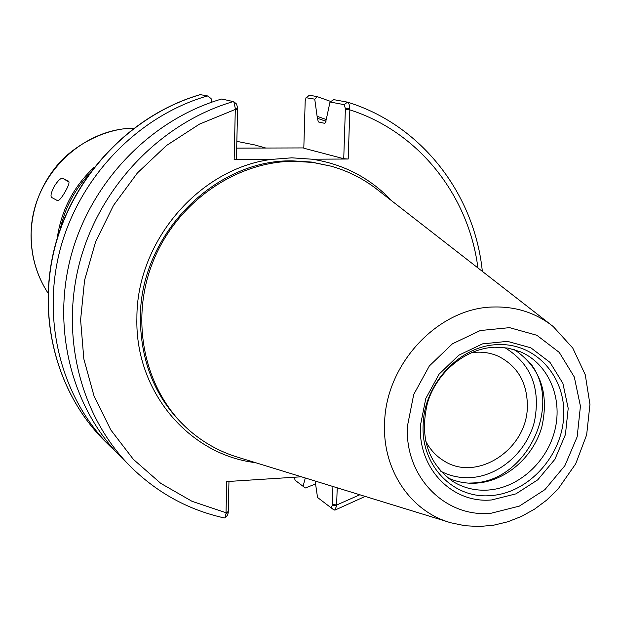 <?xml version="1.0" encoding="UTF-8"?>
<svg xmlns="http://www.w3.org/2000/svg" width="621" height="621" viewBox="0 0 621 621"><rect width="100%" height="100%" fill="white"/><g stroke="black" fill="none" stroke-linecap="round" stroke-linejoin="round"><path stroke-width="0.93" d="M471.145 352.759C480.724 351.339 489.759 352.487 498.259 356.206C517.93 366.219 527.625 383.235 527.338 407.267C526.732 449.759 476.633 482.377 443.813 460.798C435.895 455.961 429.771 449.216 425.439 440.561M233.449 101.526C162.034 122.306 100.951 184.957 80.21 260.378C59.569 335.86 80.707 417.203 131.194 467.24L121.638 457.755C71.982 408.533 51.178 328.703 71.376 254.695C91.691 180.742 151.594 119.348 221.744 99.003L233.791 101.704L235.312 108.396L234.156 159.62L236.43 159.263L237.618 108.17L236.624 104.142M235.312 108.396L237.618 108.17M255.479 462.661C189.032 454.735 134.889 391.463 136.899 317.999C136.558 241.631 198.945 168.765 271.284 159.418L234.156 159.62M301.402 476.788L226.766 481.57L226.005 513.66L224.918 517.805L224.367 517.961C188.862 510.097 157.804 493.19 131.194 467.24M336.59 505.921L332.313 505.253L331.024 507.815L334.82 510.152L336.59 505.921L337.219 487.811M271.284 159.418L291.816 157.819L312.115 159.209L348.195 159.015L349.833 109.863L349.095 104.235L347.558 102.162L333.811 99.655L330.015 102.007L344.259 104.662L345.385 108.621L349.84 108.869M345.385 108.621L343.739 158.704L303.809 148.217L305.19 100.905L306.06 97.714L314.746 99.158L317.168 96.62L309.444 95.215L306.06 97.714M348.195 159.015L343.739 158.704M333.958 509.973L317.533 497.468L315.142 481.019M314.746 99.158L317.37 118.231L318.379 121.949L324.837 123.362L326.126 120.101L330.015 102.007M317.168 96.62L330.83 101.502M315.577 484.007L305.284 487.982L295.161 480.305L294.214 477.246M317.432 116.406L326.141 119.48M305.291 477.984L303.064 486.367M200.311 94.656L207.476 95.921L211.086 98.553L211.59 102.248M115.902 451.801L109.971 446.173C61.347 397.968 40.947 319.978 60.617 247.763C80.396 175.603 138.871 115.754 207.476 95.921M236.686 148.124L303.816 147.922M224.918 517.805L227.635 515.127L228.241 512.519L226.005 513.66M228.241 512.519L228.963 481.43M332.926 486.491L332.313 505.253M236.849 141.347L254.517 144.887L265.772 148.023M514.351 349.592C540.239 367.298 549.391 393.085 541.822 426.969C533.222 457.297 505.641 481.182 476.563 483.115C466.34 483.767 456.699 481.989 447.625 477.774M494.836 347.193L508.048 348.086L520.522 351.82C548.133 363.572 562.797 397.355 555.027 429.577C547.427 461.83 518.628 488.013 488.036 490.07C475.321 490.869 463.639 488.028 452.996 481.547C427.76 463.219 419.284 436.889 427.582 402.563C437.029 371.785 465.766 348.303 494.836 347.193M448.028 521.904L239.512 457.747C222.155 452.693 206.397 444.395 192.246 432.829C146.75 395.678 128.997 325.87 151.656 265.183C174.144 204.449 234.125 161.382 294.075 161.266L312.829 162.454L331.055 166.172C348.645 171.14 364.488 179.283 378.577 190.6L550.734 324.612M54.229 186.378C57.831 180.765 60.61 178.064 62.558 178.266L68.706 181.216C69.637 182.512 68.426 186.067 65.073 191.889C61.681 197.827 59.158 200.746 57.512 200.637L51.551 197.424C50.332 195.964 51.225 192.277 54.229 186.378M60.144 229.405C64.724 208.594 74.225 190.337 88.648 174.648M57.21 238.348C61.207 210.255 73.573 186.51 94.291 167.111M237.595 109.18L235.312 109.412L199.512 124.107L166.459 145.531L137.412 172.948L113.511 205.38L95.673 241.616L84.572 280.273L80.598 319.893L83.835 358.985L94.066 396.105L110.817 429.949L133.36 459.354L160.792 483.379L192.068 501.333L226.052 512.736L228.264 511.58M345.354 109.606L349.833 109.863C419.028 131.877 468.731 195.739 477.922 267.93M359.838 494.766L336.644 505.02L332.344 504.337M312.115 159.209C343.677 164.13 370.225 178.017 391.758 200.862M344.259 104.662L347.45 102.139M306.409 97.606L309.444 95.215M109.971 446.173L104.553 440.794C56.41 393.062 36.204 315.926 55.626 244.55C75.157 173.22 132.972 114.078 200.855 94.493M317.37 118.231L326.017 121.305M504.764 347.589C531.118 363.689 540.984 388.474 534.37 421.954C526.6 451.863 499.602 475.733 471.036 477.588C460.114 478.263 449.93 476.09 440.491 471.067M530.559 363.425C563.092 405.66 526.282 481.609 472.705 482.967L468.257 483.115M498.003 344.632C535.884 342.87 566.142 377.009 563.666 416.784C561.726 456.544 528.067 493.183 490.776 495.597C453.509 499.144 420.728 465.657 423.173 424.609C423.996 383.677 460.239 345.214 498.003 344.632M491.576 499.952C452.398 503.724 417.879 468.545 420.44 425.338L425.804 398.472L439.101 374.152L458.779 355.228L482.501 343.887L507.473 341.356L530.846 347.814L550.004 362.392L562.898 383.367L568.199 408.346L565.42 434.591L554.91 459.292L537.802 479.792L515.911 493.874L491.576 499.952M490.932 513.28C445.148 517.821 404.512 476.788 407.446 426.068L413.71 394.529L429.328 365.979L452.437 343.793L480.281 330.535L509.554 327.647L536.901 335.293L559.273 352.425L574.293 376.986L580.433 406.196L577.157 436.85L564.885 465.68L544.92 489.627L519.373 506.107L490.932 513.28M451.071 522.835C411.024 511.921 382.365 470.229 384.593 423.39C385.532 363.557 438.845 307.356 493.874 306.991C516.408 306.502 536.195 313.023 553.241 326.561L572.772 348.063L585.261 374.742L589.95 404.418L586.651 434.84L575.729 463.771L558.015 489.115L546.519 500.247L534.495 509.173L521.531 516.393L507.854 521.772L493.703 525.172L479.342 526.515L465.036 525.739L451.071 522.835M192.246 432.829L191.066 431.859C157.742 403.332 140.843 365.505 140.362 318.402C139.64 235.491 214.594 159.1 292.67 160.862L311.393 162.05L331.055 166.172M62.558 178.266L69.117 182.069M47.98 293.003C36.849 275.825 31.244 256.706 31.159 235.646C30.188 179.702 79.581 128.477 133.763 128.205M233.791 101.704L236.803 104.235M347.558 102.162C421.799 124.984 474.568 194.226 482.338 271.369M365.195 496.412L334.89 510.128M200.591 94.501C132.638 114.124 74.947 173.189 55.455 244.426C36.072 315.701 56.255 392.891 104.553 440.794M47.972 293.034C36.779 275.794 31.135 256.62 31.05 235.499C31.57 209.82 39.915 186.874 56.092 166.669C71.399 147.014 104.196 128.027 133.787 128.182"/></g></svg>
